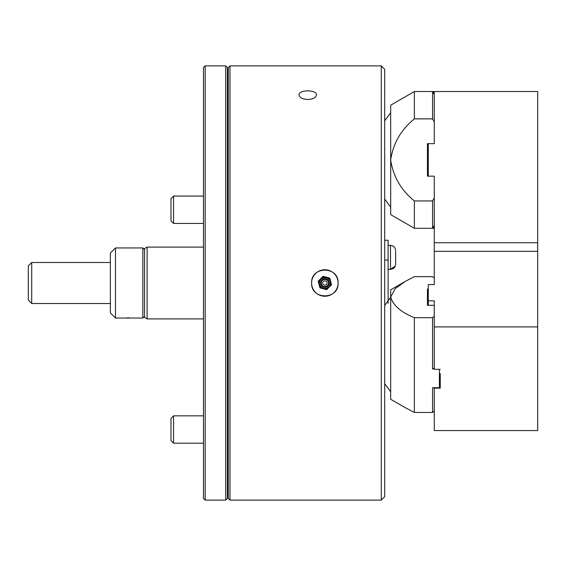 <?xml version="1.0" encoding="UTF-8"?>
<svg xmlns="http://www.w3.org/2000/svg" width="566" height="566" viewBox="0 0 566 566"><rect width="100%" height="100%" fill="white"/><g stroke="black" fill="none" stroke-linecap="round" stroke-linejoin="round"><path stroke-width="0.85" d="M229.98 283L229.98 500.118L381.272 500.118L381.272 65.882L229.98 65.882L229.98 283M307.762 99.482C313.062 99.177 315.97 97.67 316.479 94.975C317.017 89.513 298.501 89.513 299.046 94.975C299.555 97.67 302.463 99.17 307.762 99.482M338.107 283C338.928 300.086 310.798 300.1 311.611 283.007C310.776 265.935 338.907 265.871 338.107 283A13.251 13.251 0 0 0 318.233 271.524A13.251 13.251 0 0 0 318.233 294.476A13.251 13.251 0 0 0 338.107 283M229.98 500.118L228.268 498.405L228.268 67.595L229.98 65.882M381.272 65.882L384.696 69.307L384.696 496.693L381.272 500.118M147.118 318.899L144.549 317.42L144.549 248.58L147.118 247.101L147.118 318.899L203.477 318.899M205.189 500.118L203.477 498.405L203.477 67.595L205.189 65.882L205.189 500.118L225.707 500.118L225.707 65.882L205.189 65.882M225.707 65.882L227.412 67.595L227.412 498.405L225.707 500.118M384.696 240.26L388.113 240.26L388.113 260.056L384.696 260.056M388.113 260.056L388.113 303.362M115.485 318.05L110.356 312.92L110.356 253.08L115.485 247.95L115.485 318.05L142.844 318.05L142.844 247.95L115.485 247.95M129.076 317.823L127.456 317.788M434.271 228.296L414.369 228.296L390.674 214.62L390.674 159.909C393.172 143.318 401.075 129.642 414.369 118.881L432.558 118.881L432.558 92.392L434.271 92.392M432.558 92.392L434.271 94.126M434.271 225.692L432.558 227.426L432.558 200.944L414.369 200.944L414.369 228.296M434.271 227.426L432.558 227.426M432.558 200.944L434.271 198.022L434.271 176.175L428.285 176.175L428.285 143.644L427.436 143.644L427.436 176.175L428.285 176.175M414.369 118.881L414.369 91.529L390.674 105.205L390.674 159.909C393.165 176.493 401.061 190.169 414.369 200.944M428.285 143.644L434.271 143.644L434.271 121.796L432.558 118.881M434.271 242.743L537.7 242.743L537.7 251.311L434.271 251.311L434.271 176.175M537.7 242.743L537.7 91.529L414.369 91.529M434.271 143.644L434.271 91.529M326.639 289.679L319.967 287.882L318.184 281.203L323.08 276.321L326.412 277.22A5.985 5.985 0 0 1 330.643 281.458L331.527 284.797L326.639 289.679M329.087 287.238A5.985 5.985 0 0 1 319.075 284.542A5.985 5.985 0 0 1 326.412 277.22L329.752 278.118L330.643 281.458A5.985 5.985 0 0 1 329.087 287.238M326.292 277.673A5.519 5.519 0 0 1 330.183 284.436A5.519 5.519 0 0 1 323.427 288.327A5.519 5.519 0 0 1 319.535 281.564A5.519 5.519 0 0 1 326.292 277.673M325.415 280.934A2.137 2.137 0 0 1 326.37 284.514A2.137 2.137 0 0 1 322.797 283.552A2.137 2.137 0 0 1 325.415 280.934M31.717 303.517L28.3 300.093L28.3 265.907L31.717 262.483L31.717 303.517L110.356 303.517M173.564 196.069L173.564 223.421L203.477 223.421L173.564 223.421L170.996 220.86L170.996 198.631L173.564 196.069L203.477 196.069M173.564 443.185L170.996 440.624L170.996 418.394L173.564 415.833L173.564 443.185L203.477 443.185M395.634 251.431L395.634 264.195C395.33 267.308 393.625 269.02 390.505 269.324L395.301 266.006M395.634 252.422L395.634 254.891M440.256 369.336L434.271 369.336L434.271 326.915L537.7 326.915L537.7 430.556L434.271 430.556L434.271 388.135L440.256 388.135L440.256 374.635M440.256 374.112L439.4 374.112M434.271 387.703L434.271 388.135M434.271 251.311L434.271 284.592L428.285 284.592L428.285 305.3M537.7 251.311L537.7 326.915M428.285 300.857L434.271 300.857L434.271 326.915M405.334 407.711L390.674 399.249L390.674 297.164C393.172 305.463 401.075 312.305 414.369 317.682L414.369 412.437L405.334 407.711L414.369 412.437L432.558 412.437L432.558 387.703L439.4 387.703L439.4 369.336M434.271 284.592L434.271 278.111L432.558 276.654L414.369 276.654L405.334 281.373L395.195 288.618L390.674 297.164L390.674 289.842L405.334 281.373L390.674 289.842M434.271 368.898L432.558 368.898L432.558 317.682L414.369 317.682M432.558 317.682L434.271 316.224M434.271 305.3L427.436 305.3L427.436 289.035L428.285 289.035M434.271 410.98L432.558 412.437L434.271 410.98M434.271 368.034L432.558 368.898M427.436 289.035L427.436 305.3M323.448 288.236A5.419 5.419 0 0 0 330.098 281.599A5.419 5.419 0 0 0 321.028 279.165A5.419 5.419 0 0 0 323.448 288.236M323.731 287.203A4.351 4.351 0 0 1 321.785 279.922A4.351 4.351 0 0 1 329.058 281.875A4.351 4.351 0 0 1 323.731 287.203M323.922 286.488A3.608 3.608 0 0 0 328.344 282.066A3.608 3.608 0 0 0 322.309 280.446A3.608 3.608 0 0 0 323.922 286.488M388.113 245.389L390.505 245.389L390.505 269.324L388.113 269.324L390.505 269.324M147.118 247.101L203.477 247.101M227.412 490.715L228.268 490.715M227.412 75.285L228.268 75.285M144.549 249.663L142.844 247.95M144.549 316.337L142.844 318.05M384.696 199.041L390.674 207.198M384.696 120.784L390.674 112.627M323.391 288.448A5.639 5.639 0 0 0 330.303 284.465A5.639 5.639 0 0 0 326.327 277.552A5.639 5.639 0 0 0 319.408 281.535A5.639 5.639 0 0 0 323.391 288.448M31.717 262.483L110.356 262.483M170.996 220.86L173.564 223.421M173.564 415.833L203.477 415.833M390.505 245.389C393.618 245.694 395.33 247.406 395.634 250.519C395.33 247.406 393.625 245.694 390.505 245.389M439.4 373.779L440.256 373.779M384.696 305.414L390.674 297.263M384.696 383.677L390.674 391.828"/></g></svg>
